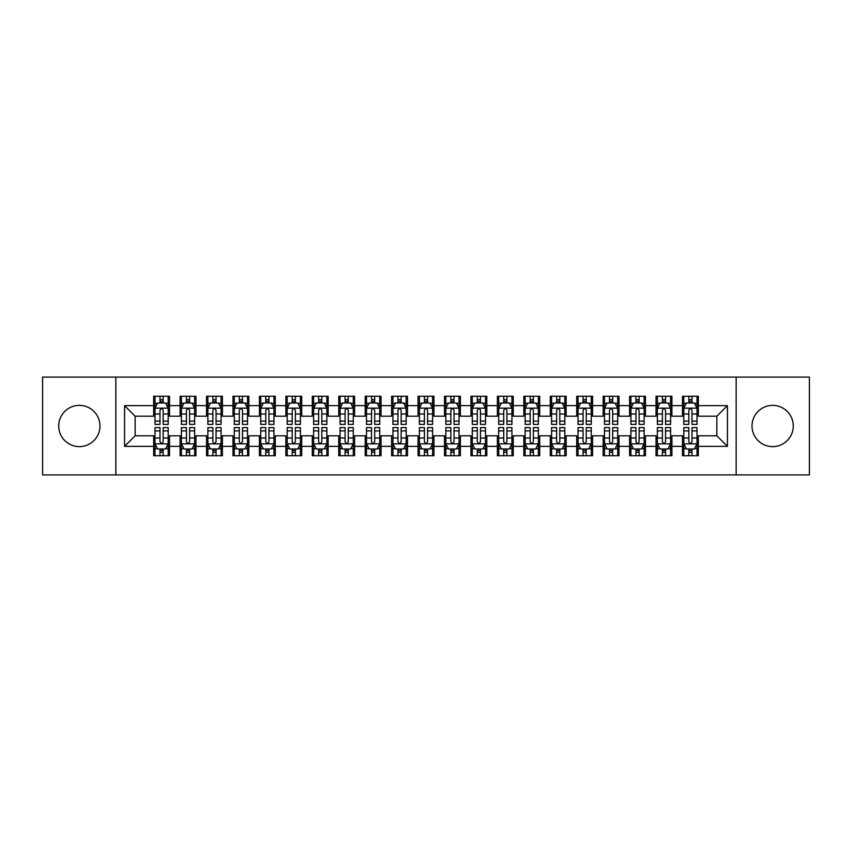 <?xml version="1.0" encoding="UTF-8"?>
<svg xmlns="http://www.w3.org/2000/svg" width="852" height="852" viewBox="0 0 852 852"><rect width="100%" height="100%" fill="white"/><g stroke="black" fill="none" stroke-linecap="round" stroke-linejoin="round"><path stroke-width="1.28" d="M772.647 405.371A20.629 20.629 0 0 0 752.018 426A20.629 20.629 0 0 0 772.647 446.629A20.629 20.629 0 0 0 793.276 426A20.629 20.629 0 0 0 772.647 405.371M79.353 405.371A20.629 20.629 0 0 0 58.724 426A20.629 20.629 0 0 0 79.353 446.629A20.629 20.629 0 0 0 99.982 426A20.629 20.629 0 0 0 79.353 405.371M736.16 474.915L809.4 474.915L809.4 377.085L736.16 377.085L736.16 474.915L115.84 474.915L115.84 377.085L42.6 377.085L42.6 474.915L115.84 474.915M736.16 377.085L115.84 377.085M124.573 446.363L124.573 405.637L153.658 405.637L153.658 416.213L135.149 416.213L135.149 435.787L124.573 446.363L153.658 446.363L153.658 455.745L169.516 455.745L169.516 446.363L180.091 446.363L180.091 455.745L195.96 455.745L195.96 446.363L206.535 446.363L206.535 455.745L222.404 455.745L222.404 446.363L232.979 446.363L232.979 455.745L248.848 455.745L248.848 446.363L259.423 446.363L259.423 455.745L275.281 455.745L275.281 446.363L285.857 446.363L285.857 455.745L301.725 455.745L301.725 446.363L312.301 446.363L312.301 455.745L328.169 455.745L328.169 446.363L338.745 446.363L338.745 455.745L354.613 455.745L354.613 446.363L365.188 446.363L365.188 455.745L381.046 455.745L381.046 446.363L391.622 446.363L391.622 455.745L407.49 455.745L407.49 446.363L418.066 446.363L418.066 455.745L433.934 455.745L433.934 446.363L444.51 446.363L444.51 455.745L460.378 455.745L460.378 446.363L470.954 446.363L470.954 455.745L486.812 455.745L486.812 446.363L497.387 446.363L497.387 455.745L513.255 455.745L513.255 446.363L523.831 446.363L523.831 455.745L539.699 455.745L539.699 446.363L550.275 446.363L550.275 455.745L566.143 455.745L566.143 446.363L576.719 446.363L576.719 455.745L592.577 455.745L592.577 446.363L603.152 446.363L603.152 455.745L619.021 455.745L619.021 446.363L629.596 446.363L629.596 455.745L645.465 455.745L645.465 446.363L656.04 446.363L656.04 455.745L671.908 455.745L671.908 446.363L682.484 446.363L682.484 455.745L698.342 455.745L698.342 435.787L716.851 435.787L716.851 416.213L698.342 416.213L698.342 405.637L727.427 405.637L727.427 446.363L698.342 446.363M698.342 405.637L698.342 396.255L682.484 396.255L682.484 405.637L671.908 405.637L671.908 396.255L656.04 396.255L656.04 405.637L645.465 405.637L645.465 396.255L629.596 396.255L629.596 405.637L619.021 405.637L619.021 396.255L603.152 396.255L603.152 405.637L592.577 405.637L592.577 396.255L576.719 396.255L576.719 405.637L566.143 405.637L566.143 396.255L550.275 396.255L550.275 405.637L539.699 405.637L539.699 396.255L523.831 396.255L523.831 405.637L513.255 405.637L513.255 396.255L497.387 396.255L497.387 405.637L486.812 405.637L486.812 396.255L470.954 396.255L470.954 405.637L460.378 405.637L460.378 396.255L444.51 396.255L444.51 405.637L433.934 405.637L433.934 396.255L418.066 396.255L418.066 405.637L407.49 405.637L407.49 396.255L391.622 396.255L391.622 405.637L381.046 405.637L381.046 396.255L365.188 396.255L365.188 405.637L354.613 405.637L354.613 396.255L338.745 396.255L338.745 405.637L328.169 405.637L328.169 396.255L312.301 396.255L312.301 405.637L301.725 405.637L301.725 396.255L285.857 396.255L285.857 405.637L275.281 405.637L275.281 396.255L259.423 396.255L259.423 405.637L248.848 405.637L248.848 396.255L232.979 396.255L232.979 405.637L222.404 405.637L222.404 396.255L206.535 396.255L206.535 405.637L195.96 405.637L195.96 396.255L180.091 396.255L180.091 405.637L169.516 405.637L169.516 396.255L153.658 396.255L153.658 405.637M671.908 446.363L671.908 435.787L682.484 435.787L682.484 446.363M727.427 405.637L716.851 416.213M645.465 446.363L645.465 435.787L656.04 435.787L656.04 446.363M682.484 405.637L682.484 416.213L671.908 416.213L671.908 405.637M619.021 446.363L619.021 435.787L629.596 435.787L629.596 446.363M656.04 405.637L656.04 416.213L645.465 416.213L645.465 405.637M592.577 446.363L592.577 435.787L603.152 435.787L603.152 446.363M629.596 405.637L629.596 416.213L619.021 416.213L619.021 405.637M566.143 446.363L566.143 435.787L576.719 435.787L576.719 446.363M603.152 405.637L603.152 416.213L592.577 416.213L592.577 405.637M539.699 446.363L539.699 435.787L550.275 435.787L550.275 446.363M576.719 405.637L576.719 416.213L566.143 416.213L566.143 405.637M513.255 446.363L513.255 435.787L523.831 435.787L523.831 446.363M550.275 405.637L550.275 416.213L539.699 416.213L539.699 405.637M486.812 446.363L486.812 435.787L497.387 435.787L497.387 446.363M523.831 405.637L523.831 416.213L513.255 416.213L513.255 405.637M460.378 446.363L460.378 435.787L470.954 435.787L470.954 446.363M497.387 405.637L497.387 416.213L486.812 416.213L486.812 405.637M433.934 446.363L433.934 435.787L444.51 435.787L444.51 446.363M470.954 405.637L470.954 416.213L460.378 416.213L460.378 405.637M407.49 446.363L407.49 435.787L418.066 435.787L418.066 446.363M444.51 405.637L444.51 416.213L433.934 416.213L433.934 405.637M381.046 446.363L381.046 435.787L391.622 435.787L391.622 446.363M418.066 405.637L418.066 416.213L407.49 416.213L407.49 405.637M354.613 446.363L354.613 435.787L365.188 435.787L365.188 446.363M391.622 405.637L391.622 416.213L381.046 416.213L381.046 405.637M328.169 446.363L328.169 435.787L338.745 435.787L338.745 446.363M365.188 405.637L365.188 416.213L354.613 416.213L354.613 405.637M301.725 446.363L301.725 435.787L312.301 435.787L312.301 446.363M338.745 405.637L338.745 416.213L328.169 416.213L328.169 405.637M275.281 446.363L275.281 435.787L285.857 435.787L285.857 446.363M312.301 405.637L312.301 416.213L301.725 416.213L301.725 405.637M248.848 446.363L248.848 435.787L259.423 435.787L259.423 446.363M285.857 405.637L285.857 416.213L275.281 416.213L275.281 405.637M222.404 446.363L222.404 435.787L232.979 435.787L232.979 446.363M259.423 405.637L259.423 416.213L248.848 416.213L248.848 405.637M195.96 446.363L195.96 435.787L206.535 435.787L206.535 446.363M232.979 405.637L232.979 416.213L222.404 416.213L222.404 405.637M169.516 446.363L169.516 435.787L180.091 435.787L180.091 446.363M206.535 405.637L206.535 416.213L195.96 416.213L195.96 405.637M135.149 435.787L153.658 435.787L153.658 446.363M180.091 405.637L180.091 416.213L169.516 416.213L169.516 405.637M682.484 402.868L683.805 402.868M697.021 402.868L698.342 402.868M656.04 402.868L657.361 402.868M670.588 402.868L671.908 402.868M629.596 402.868L630.917 402.868M644.144 402.868L645.465 402.868M603.152 402.868L604.483 402.868M617.7 402.868L619.021 402.868M576.719 402.868L578.039 402.868M591.256 402.868L592.577 402.868M550.275 402.868L551.595 402.868M564.812 402.868L566.143 402.868M523.831 402.868L525.151 402.868M538.379 402.868L539.699 402.868M497.387 402.868L498.718 402.868M511.935 402.868L513.255 402.868M470.954 402.868L472.274 402.868M485.491 402.868L486.812 402.868M444.51 402.868L445.83 402.868M459.047 402.868L460.378 402.868M418.066 402.868L419.386 402.868M432.614 402.868L433.934 402.868M391.622 402.868L392.953 402.868M406.17 402.868L407.49 402.868M365.188 402.868L366.509 402.868M379.726 402.868L381.046 402.868M338.745 402.868L340.065 402.868M353.282 402.868L354.613 402.868M312.301 402.868L313.621 402.868M326.848 402.868L328.169 402.868M285.857 402.868L287.188 402.868M300.405 402.868L301.725 402.868M259.423 402.868L260.744 402.868M273.961 402.868L275.281 402.868M232.979 402.868L234.3 402.868M247.517 402.868L248.848 402.868M206.535 402.868L207.856 402.868M221.083 402.868L222.404 402.868M180.091 402.868L181.412 402.868M194.639 402.868L195.96 402.868M153.658 402.868L154.979 402.868M168.195 402.868L169.516 402.868M153.658 449.132L154.979 449.132M168.195 449.132L169.516 449.132M180.091 449.132L181.412 449.132M194.639 449.132L195.96 449.132M206.535 449.132L207.856 449.132M221.083 449.132L222.404 449.132M232.979 449.132L234.3 449.132M247.517 449.132L248.848 449.132M259.423 449.132L260.744 449.132M273.961 449.132L275.281 449.132M285.857 449.132L287.188 449.132M300.405 449.132L301.725 449.132M312.301 449.132L313.621 449.132M326.848 449.132L328.169 449.132M338.745 449.132L340.065 449.132M353.282 449.132L354.613 449.132M365.188 449.132L366.509 449.132M379.726 449.132L381.046 449.132M391.622 449.132L392.953 449.132M406.17 449.132L407.49 449.132M418.066 449.132L419.386 449.132M432.614 449.132L433.934 449.132M444.51 449.132L445.83 449.132M459.047 449.132L460.378 449.132M470.954 449.132L472.274 449.132M485.491 449.132L486.812 449.132M497.387 449.132L498.718 449.132M511.935 449.132L513.255 449.132M523.831 449.132L525.151 449.132M538.379 449.132L539.699 449.132M550.275 449.132L551.595 449.132M564.812 449.132L566.143 449.132M576.719 449.132L578.039 449.132M591.256 449.132L592.577 449.132M603.152 449.132L604.483 449.132M617.7 449.132L619.021 449.132M629.596 449.132L630.917 449.132M644.144 449.132L645.465 449.132M656.04 449.132L657.361 449.132M670.588 449.132L671.908 449.132M682.484 449.132L683.805 449.132M697.021 449.132L698.342 449.132M124.573 405.637L135.149 416.213M716.851 435.787L727.427 446.363M163.169 399.695L159.995 399.695M168.195 421.101L163.169 421.101L163.169 424.413L168.195 424.413L168.195 408.289L165.554 402.996L157.62 402.996L154.979 408.289L154.979 424.413L159.995 424.413L159.995 421.101L154.979 421.101M154.979 408.289L154.979 396.255M168.195 408.289L168.195 396.255M159.995 402.996L159.995 396.255M163.169 396.255L163.169 402.996M163.169 421.101L163.169 410.27C162.114 408.225 161.06 408.225 159.995 410.27L159.995 421.101M163.169 402.868L159.995 402.868M159.995 452.305L163.169 452.305M154.979 430.899L159.995 430.899L159.995 427.587L154.979 427.587L154.979 443.711L157.62 449.004L165.554 449.004L168.195 443.711L168.195 427.587L163.169 427.587L163.169 430.899L168.195 430.899M168.195 443.711L168.195 455.745M154.979 443.711L154.979 455.745M163.169 449.004L163.169 455.745M159.995 455.745L159.995 449.004M159.995 430.899L159.995 441.73C161.06 443.775 162.114 443.775 163.169 441.73L163.169 430.899M159.995 449.132L163.169 449.132M189.613 399.695L186.439 399.695M194.639 421.101L189.613 421.101L189.613 424.413L194.639 424.413L194.639 408.289L191.998 402.996L184.064 402.996L181.412 408.289L181.412 424.413L186.439 424.413L186.439 421.101L181.412 421.101M181.412 408.289L181.412 396.255M194.639 408.289L194.639 396.255M186.439 402.996L186.439 396.255M189.613 396.255L189.613 402.996M189.613 421.101L189.613 410.27C188.558 408.225 187.504 408.225 186.439 410.27L186.439 421.101M189.613 402.868L186.439 402.868M216.057 399.695L212.883 399.695M221.083 421.101L216.057 421.101L216.057 424.413L221.083 424.413L221.083 408.289L218.431 402.996L210.508 402.996L207.856 408.289L207.856 424.413L212.883 424.413L212.883 421.101L207.856 421.101M207.856 408.289L207.856 396.255M221.083 408.289L221.083 396.255M212.883 402.996L212.883 396.255M216.057 396.255L216.057 402.996M216.057 421.101L216.057 410.27C215.002 408.225 213.937 408.225 212.883 410.27L212.883 421.101M216.057 402.868L212.883 402.868M186.439 452.305L189.613 452.305M181.412 430.899L186.439 430.899L186.439 427.587L181.412 427.587L181.412 443.711L184.064 449.004L191.998 449.004L194.639 443.711L194.639 427.587L189.613 427.587L189.613 430.899L194.639 430.899M194.639 443.711L194.639 455.745M181.412 443.711L181.412 455.745M189.613 449.004L189.613 455.745M186.439 455.745L186.439 449.004M186.439 430.899L186.439 441.73C187.493 443.775 188.558 443.775 189.613 441.73L189.613 430.899M186.439 449.132L189.613 449.132M212.883 452.305L216.057 452.305M207.856 430.899L212.883 430.899L212.883 427.587L207.856 427.587L207.856 443.711L210.508 449.004L218.431 449.004L221.083 443.711L221.083 427.587L216.057 427.587L216.057 430.899L221.083 430.899M221.083 443.711L221.083 455.745M207.856 443.711L207.856 455.745M216.057 449.004L216.057 455.745M212.883 455.745L212.883 449.004M212.883 430.899L212.883 441.73C213.937 443.775 214.992 443.775 216.057 441.73L216.057 430.899M212.883 449.132L216.057 449.132M242.5 399.695L239.327 399.695M247.517 421.101L242.5 421.101L242.5 424.413L247.517 424.413L247.517 408.289L244.875 402.996L236.941 402.996L234.3 408.289L234.3 424.413L239.327 424.413L239.327 421.101L234.3 421.101M234.3 408.289L234.3 396.255M247.517 408.289L247.517 396.255M239.327 402.996L239.327 396.255M242.5 396.255L242.5 402.996M242.5 421.101L242.5 410.27C241.435 408.225 240.381 408.225 239.327 410.27L239.327 421.101M242.5 402.868L239.327 402.868M268.934 399.695L265.76 399.695M273.961 421.101L268.934 421.101L268.934 424.413L273.961 424.413L273.961 408.289L271.319 402.996L263.385 402.996L260.744 408.289L260.744 424.413L265.76 424.413L265.76 421.101L260.744 421.101M260.744 408.289L260.744 396.255M273.961 408.289L273.961 396.255M265.76 402.996L265.76 396.255M268.934 396.255L268.934 402.996M268.934 421.101L268.934 410.27C267.879 408.225 266.825 408.225 265.76 410.27L265.76 421.101M268.934 402.868L265.76 402.868M239.327 452.305L242.5 452.305M234.3 430.899L239.327 430.899L239.327 427.587L234.3 427.587L234.3 443.711L236.941 449.004L244.875 449.004L247.517 443.711L247.517 427.587L242.5 427.587L242.5 430.899L247.517 430.899M247.517 443.711L247.517 455.745M234.3 443.711L234.3 455.745M242.5 449.004L242.5 455.745M239.327 455.745L239.327 449.004M239.327 430.899L239.327 441.73C240.381 443.775 241.435 443.775 242.5 441.73L242.5 430.899M239.327 449.132L242.5 449.132M265.76 452.305L268.934 452.305M260.744 430.899L265.76 430.899L265.76 427.587L260.744 427.587L260.744 443.711L263.385 449.004L271.319 449.004L273.961 443.711L273.961 427.587L268.934 427.587L268.934 430.899L273.961 430.899M273.961 443.711L273.961 455.745M260.744 443.711L260.744 455.745M268.934 449.004L268.934 455.745M265.76 455.745L265.76 449.004M265.76 430.899L265.76 441.73C266.825 443.775 267.879 443.775 268.934 441.73L268.934 430.899M265.76 449.132L268.934 449.132M295.378 399.695L292.204 399.695M300.405 421.101L295.378 421.101L295.378 424.413L300.405 424.413L300.405 408.289L297.763 402.996L289.829 402.996L287.188 408.289L287.188 424.413L292.204 424.413L292.204 421.101L287.188 421.101M287.188 408.289L287.188 396.255M300.405 408.289L300.405 396.255M292.204 402.996L292.204 396.255M295.378 396.255L295.378 402.996M295.378 421.101L295.378 410.27C294.323 408.225 293.269 408.225 292.204 410.27L292.204 421.101M295.378 402.868L292.204 402.868M292.204 452.305L295.378 452.305M287.188 430.899L292.204 430.899L292.204 427.587L287.188 427.587L287.188 443.711L289.829 449.004L297.763 449.004L300.405 443.711L300.405 427.587L295.378 427.587L295.378 430.899L300.405 430.899M300.405 443.711L300.405 455.745M287.188 443.711L287.188 455.745M295.378 449.004L295.378 455.745M292.204 455.745L292.204 449.004M292.204 430.899L292.204 441.73C293.258 443.775 294.323 443.775 295.378 441.73L295.378 430.899M292.204 449.132L295.378 449.132M321.822 399.695L318.648 399.695M326.848 421.101L321.822 421.101L321.822 424.413L326.848 424.413L326.848 408.289L324.197 402.996L316.273 402.996L313.621 408.289L313.621 424.413L318.648 424.413L318.648 421.101L313.621 421.101M313.621 408.289L313.621 396.255M326.848 408.289L326.848 396.255M318.648 402.996L318.648 396.255M321.822 396.255L321.822 402.996M321.822 421.101L321.822 410.27C320.767 408.225 319.702 408.225 318.648 410.27L318.648 421.101M321.822 402.868L318.648 402.868M318.648 452.305L321.822 452.305M313.621 430.899L318.648 430.899L318.648 427.587L313.621 427.587L313.621 443.711L316.273 449.004L324.197 449.004L326.848 443.711L326.848 427.587L321.822 427.587L321.822 430.899L326.848 430.899M326.848 443.711L326.848 455.745M313.621 443.711L313.621 455.745M321.822 449.004L321.822 455.745M318.648 455.745L318.648 449.004M318.648 430.899L318.648 441.73C319.702 443.775 320.757 443.775 321.822 441.73L321.822 430.899M318.648 449.132L321.822 449.132M348.266 399.695L345.092 399.695M353.282 421.101L348.266 421.101L348.266 424.413L353.282 424.413L353.282 408.289L350.641 402.996L342.706 402.996L340.065 408.289L340.065 424.413L345.092 424.413L345.092 421.101L340.065 421.101M340.065 408.289L340.065 396.255M353.282 408.289L353.282 396.255M345.092 402.996L345.092 396.255M348.266 396.255L348.266 402.996M348.266 421.101L348.266 410.27C347.211 408.225 346.146 408.225 345.092 410.27L345.092 421.101M348.266 402.868L345.092 402.868M374.699 399.695L371.536 399.695M379.726 421.101L374.699 421.101L374.699 424.413L379.726 424.413L379.726 408.289L377.085 402.996L369.15 402.996L366.509 408.289L366.509 424.413L371.536 424.413L371.536 421.101L366.509 421.101M366.509 408.289L366.509 396.255M379.726 408.289L379.726 396.255M371.536 402.996L371.536 396.255M374.699 396.255L374.699 402.996M374.699 421.101L374.699 410.27C373.645 408.225 372.59 408.225 371.536 410.27L371.536 421.101M374.699 402.868L371.536 402.868M401.143 399.695L397.969 399.695M406.17 421.101L401.143 421.101L401.143 424.413L406.17 424.413L406.17 408.289L403.528 402.996L395.594 402.996L392.953 408.289L392.953 424.413L397.969 424.413L397.969 421.101L392.953 421.101M392.953 408.289L392.953 396.255M406.17 408.289L406.17 396.255M397.969 402.996L397.969 396.255M401.143 396.255L401.143 402.996M401.143 421.101L401.143 410.27C400.089 408.225 399.034 408.225 397.969 410.27L397.969 421.101M401.143 402.868L397.969 402.868M427.587 399.695L424.413 399.695M432.614 421.101L427.587 421.101L427.587 424.413L432.614 424.413L432.614 408.289L429.962 402.996L422.038 402.996L419.386 408.289L419.386 424.413L424.413 424.413L424.413 421.101L419.386 421.101M419.386 408.289L419.386 396.255M432.614 408.289L432.614 396.255M424.413 402.996L424.413 396.255M427.587 396.255L427.587 402.996M427.587 421.101L427.587 410.27C426.532 408.225 425.467 408.225 424.413 410.27L424.413 421.101M427.587 402.868L424.413 402.868M454.031 399.695L450.857 399.695M459.047 421.101L454.031 421.101L454.031 424.413L459.047 424.413L459.047 408.289L456.406 402.996L448.471 402.996L445.83 408.289L445.83 424.413L450.857 424.413L450.857 421.101L445.83 421.101M445.83 408.289L445.83 396.255M459.047 408.289L459.047 396.255M450.857 402.996L450.857 396.255M454.031 396.255L454.031 402.996M454.031 421.101L454.031 410.27C452.976 408.225 451.911 408.225 450.857 410.27L450.857 421.101M454.031 402.868L450.857 402.868M480.464 399.695L477.301 399.695M485.491 421.101L480.464 421.101L480.464 424.413L485.491 424.413L485.491 408.289L482.85 402.996L474.915 402.996L472.274 408.289L472.274 424.413L477.301 424.413L477.301 421.101L472.274 421.101M472.274 408.289L472.274 396.255M485.491 408.289L485.491 396.255M477.301 402.996L477.301 396.255M480.464 396.255L480.464 402.996M480.464 421.101L480.464 410.27C479.41 408.225 478.355 408.225 477.301 410.27L477.301 421.101M480.464 402.868L477.301 402.868M506.908 399.695L503.734 399.695M511.935 421.101L506.908 421.101L506.908 424.413L511.935 424.413L511.935 408.289L509.294 402.996L501.359 402.996L498.718 408.289L498.718 424.413L503.734 424.413L503.734 421.101L498.718 421.101M498.718 408.289L498.718 396.255M511.935 408.289L511.935 396.255M503.734 402.996L503.734 396.255M506.908 396.255L506.908 402.996M506.908 421.101L506.908 410.27C505.854 408.225 504.799 408.225 503.734 410.27L503.734 421.101M506.908 402.868L503.734 402.868M533.352 399.695L530.178 399.695M538.379 421.101L533.352 421.101L533.352 424.413L538.379 424.413L538.379 408.289L535.727 402.996L527.803 402.996L525.151 408.289L525.151 424.413L530.178 424.413L530.178 421.101L525.151 421.101M525.151 408.289L525.151 396.255M538.379 408.289L538.379 396.255M530.178 402.996L530.178 396.255M533.352 396.255L533.352 402.996M533.352 421.101L533.352 410.27C532.298 408.225 531.243 408.225 530.178 410.27L530.178 421.101M533.352 402.868L530.178 402.868M559.796 399.695L556.622 399.695M564.812 421.101L559.796 421.101L559.796 424.413L564.812 424.413L564.812 408.289L562.171 402.996L554.237 402.996L551.595 408.289L551.595 424.413L556.622 424.413L556.622 421.101L551.595 421.101M551.595 408.289L551.595 396.255M564.812 408.289L564.812 396.255M556.622 402.996L556.622 396.255M559.796 396.255L559.796 402.996M559.796 421.101L559.796 410.27C558.742 408.225 557.677 408.225 556.622 410.27L556.622 421.101M559.796 402.868L556.622 402.868M586.24 399.695L583.066 399.695M591.256 421.101L586.24 421.101L586.24 424.413L591.256 424.413L591.256 408.289L588.615 402.996L580.681 402.996L578.039 408.289L578.039 424.413L583.066 424.413L583.066 421.101L578.039 421.101M578.039 408.289L578.039 396.255M591.256 408.289L591.256 396.255M583.066 402.996L583.066 396.255M586.24 396.255L586.24 402.996M586.24 421.101L586.24 410.27C585.175 408.225 584.121 408.225 583.066 410.27L583.066 421.101M586.24 402.868L583.066 402.868M612.673 399.695L609.499 399.695M617.7 421.101L612.673 421.101L612.673 424.413L617.7 424.413L617.7 408.289L615.059 402.996L607.125 402.996L604.483 408.289L604.483 424.413L609.499 424.413L609.499 421.101L604.483 421.101M604.483 408.289L604.483 396.255M617.7 408.289L617.7 396.255M609.499 402.996L609.499 396.255M612.673 396.255L612.673 402.996M612.673 421.101L612.673 410.27C611.619 408.225 610.564 408.225 609.499 410.27L609.499 421.101M612.673 402.868L609.499 402.868M639.117 399.695L635.943 399.695M644.144 421.101L639.117 421.101L639.117 424.413L644.144 424.413L644.144 408.289L641.492 402.996L633.568 402.996L630.917 408.289L630.917 424.413L635.943 424.413L635.943 421.101L630.917 421.101M630.917 408.289L630.917 396.255M644.144 408.289L644.144 396.255M635.943 402.996L635.943 396.255M639.117 396.255L639.117 402.996M639.117 421.101L639.117 410.27C638.063 408.225 637.008 408.225 635.943 410.27L635.943 421.101M639.117 402.868L635.943 402.868M665.561 399.695L662.387 399.695M670.588 421.101L665.561 421.101L665.561 424.413L670.588 424.413L670.588 408.289L667.936 402.996L660.002 402.996L657.361 408.289L657.361 424.413L662.387 424.413L662.387 421.101L657.361 421.101M657.361 408.289L657.361 396.255M670.588 408.289L670.588 396.255M662.387 402.996L662.387 396.255M665.561 396.255L665.561 402.996M665.561 421.101L665.561 410.27C664.507 408.225 663.442 408.225 662.387 410.27L662.387 421.101M665.561 402.868L662.387 402.868M692.005 399.695L688.831 399.695M697.021 421.101L692.005 421.101L692.005 424.413L697.021 424.413L697.021 408.289L694.38 402.996L686.446 402.996L683.805 408.289L683.805 424.413L688.831 424.413L688.831 421.101L683.805 421.101M683.805 408.289L683.805 396.255M697.021 408.289L697.021 396.255M688.831 402.996L688.831 396.255M692.005 396.255L692.005 402.996M692.005 421.101L692.005 410.27C690.94 408.225 689.886 408.225 688.831 410.27L688.831 421.101M692.005 402.868L688.831 402.868M345.092 452.305L348.266 452.305M340.065 430.899L345.092 430.899L345.092 427.587L340.065 427.587L340.065 443.711L342.706 449.004L350.641 449.004L353.282 443.711L353.282 427.587L348.266 427.587L348.266 430.899L353.282 430.899M353.282 443.711L353.282 455.745M340.065 443.711L340.065 455.745M348.266 449.004L348.266 455.745M345.092 455.745L345.092 449.004M345.092 430.899L345.092 441.73C346.146 443.775 347.201 443.775 348.266 441.73L348.266 430.899M345.092 449.132L348.266 449.132M371.536 452.305L374.699 452.305M366.509 430.899L371.536 430.899L371.536 427.587L366.509 427.587L366.509 443.711L369.15 449.004L377.085 449.004L379.726 443.711L379.726 427.587L374.699 427.587L374.699 430.899L379.726 430.899M379.726 443.711L379.726 455.745M366.509 443.711L366.509 455.745M374.699 449.004L374.699 455.745M371.536 455.745L371.536 449.004M371.536 430.899L371.536 441.73C372.59 443.775 373.645 443.775 374.699 441.73L374.699 430.899M371.536 449.132L374.699 449.132M397.969 452.305L401.143 452.305M392.953 430.899L397.969 430.899L397.969 427.587L392.953 427.587L392.953 443.711L395.594 449.004L403.528 449.004L406.17 443.711L406.17 427.587L401.143 427.587L401.143 430.899L406.17 430.899M406.17 443.711L406.17 455.745M392.953 443.711L392.953 455.745M401.143 449.004L401.143 455.745M397.969 455.745L397.969 449.004M397.969 430.899L397.969 441.73C399.024 443.775 400.089 443.775 401.143 441.73L401.143 430.899M397.969 449.132L401.143 449.132M424.413 452.305L427.587 452.305M419.386 430.899L424.413 430.899L424.413 427.587L419.386 427.587L419.386 443.711L422.038 449.004L429.962 449.004L432.614 443.711L432.614 427.587L427.587 427.587L427.587 430.899L432.614 430.899M432.614 443.711L432.614 455.745M419.386 443.711L419.386 455.745M427.587 449.004L427.587 455.745M424.413 455.745L424.413 449.004M424.413 430.899L424.413 441.73C425.467 443.775 426.532 443.775 427.587 441.73L427.587 430.899M424.413 449.132L427.587 449.132M450.857 452.305L454.031 452.305M445.83 430.899L450.857 430.899L450.857 427.587L445.83 427.587L445.83 443.711L448.471 449.004L456.406 449.004L459.047 443.711L459.047 427.587L454.031 427.587L454.031 430.899L459.047 430.899M459.047 443.711L459.047 455.745M445.83 443.711L445.83 455.745M454.031 449.004L454.031 455.745M450.857 455.745L450.857 449.004M450.857 430.899L450.857 441.73C451.911 443.775 452.966 443.775 454.031 441.73L454.031 430.899M450.857 449.132L454.031 449.132M477.301 452.305L480.464 452.305M472.274 430.899L477.301 430.899L477.301 427.587L472.274 427.587L472.274 443.711L474.915 449.004L482.85 449.004L485.491 443.711L485.491 427.587L480.464 427.587L480.464 430.899L485.491 430.899M485.491 443.711L485.491 455.745M472.274 443.711L472.274 455.745M480.464 449.004L480.464 455.745M477.301 455.745L477.301 449.004M477.301 430.899L477.301 441.73C478.355 443.775 479.41 443.775 480.464 441.73L480.464 430.899M477.301 449.132L480.464 449.132M503.734 452.305L506.908 452.305M498.718 430.899L503.734 430.899L503.734 427.587L498.718 427.587L498.718 443.711L501.359 449.004L509.294 449.004L511.935 443.711L511.935 427.587L506.908 427.587L506.908 430.899L511.935 430.899M511.935 443.711L511.935 455.745M498.718 443.711L498.718 455.745M506.908 449.004L506.908 455.745M503.734 455.745L503.734 449.004M503.734 430.899L503.734 441.73C504.789 443.775 505.854 443.775 506.908 441.73L506.908 430.899M503.734 449.132L506.908 449.132M530.178 452.305L533.352 452.305M525.151 430.899L530.178 430.899L530.178 427.587L525.151 427.587L525.151 443.711L527.803 449.004L535.727 449.004L538.379 443.711L538.379 427.587L533.352 427.587L533.352 430.899L538.379 430.899M538.379 443.711L538.379 455.745M525.151 443.711L525.151 455.745M533.352 449.004L533.352 455.745M530.178 455.745L530.178 449.004M530.178 430.899L530.178 441.73C531.233 443.775 532.298 443.775 533.352 441.73L533.352 430.899M530.178 449.132L533.352 449.132M556.622 452.305L559.796 452.305M551.595 430.899L556.622 430.899L556.622 427.587L551.595 427.587L551.595 443.711L554.237 449.004L562.171 449.004L564.812 443.711L564.812 427.587L559.796 427.587L559.796 430.899L564.812 430.899M564.812 443.711L564.812 455.745M551.595 443.711L551.595 455.745M559.796 449.004L559.796 455.745M556.622 455.745L556.622 449.004M556.622 430.899L556.622 441.73C557.677 443.775 558.731 443.775 559.796 441.73L559.796 430.899M556.622 449.132L559.796 449.132M583.066 452.305L586.24 452.305M578.039 430.899L583.066 430.899L583.066 427.587L578.039 427.587L578.039 443.711L580.681 449.004L588.615 449.004L591.256 443.711L591.256 427.587L586.24 427.587L586.24 430.899L591.256 430.899M591.256 443.711L591.256 455.745M578.039 443.711L578.039 455.745M586.24 449.004L586.24 455.745M583.066 455.745L583.066 449.004M583.066 430.899L583.066 441.73C584.121 443.775 585.175 443.775 586.24 441.73L586.24 430.899M583.066 449.132L586.24 449.132M609.499 452.305L612.673 452.305M604.483 430.899L609.499 430.899L609.499 427.587L604.483 427.587L604.483 443.711L607.125 449.004L615.059 449.004L617.7 443.711L617.7 427.587L612.673 427.587L612.673 430.899L617.7 430.899M617.7 443.711L617.7 455.745M604.483 443.711L604.483 455.745M612.673 449.004L612.673 455.745M609.499 455.745L609.499 449.004M609.499 430.899L609.499 441.73C610.564 443.775 611.619 443.775 612.673 441.73L612.673 430.899M609.499 449.132L612.673 449.132M635.943 452.305L639.117 452.305M630.917 430.899L635.943 430.899L635.943 427.587L630.917 427.587L630.917 443.711L633.568 449.004L641.492 449.004L644.144 443.711L644.144 427.587L639.117 427.587L639.117 430.899L644.144 430.899M644.144 443.711L644.144 455.745M630.917 443.711L630.917 455.745M639.117 449.004L639.117 455.745M635.943 455.745L635.943 449.004M635.943 430.899L635.943 441.73C636.998 443.775 638.063 443.775 639.117 441.73L639.117 430.899M635.943 449.132L639.117 449.132M662.387 452.305L665.561 452.305M657.361 430.899L662.387 430.899L662.387 427.587L657.361 427.587L657.361 443.711L660.002 449.004L667.936 449.004L670.588 443.711L670.588 427.587L665.561 427.587L665.561 430.899L670.588 430.899M670.588 443.711L670.588 455.745M657.361 443.711L657.361 455.745M665.561 449.004L665.561 455.745M662.387 455.745L662.387 449.004M662.387 430.899L662.387 441.73C663.442 443.775 664.496 443.775 665.561 441.73L665.561 430.899M662.387 449.132L665.561 449.132M688.831 452.305L692.005 452.305M683.805 430.899L688.831 430.899L688.831 427.587L683.805 427.587L683.805 443.711L686.446 449.004L694.38 449.004L697.021 443.711L697.021 427.587L692.005 427.587L692.005 430.899L697.021 430.899M697.021 443.711L697.021 455.745M683.805 443.711L683.805 455.745M692.005 449.004L692.005 455.745M688.831 455.745L688.831 449.004M688.831 430.899L688.831 441.73C689.886 443.775 690.94 443.775 692.005 441.73L692.005 430.899M688.831 449.132L692.005 449.132M168.132 408.151L155.043 408.151M154.979 403.315L157.46 403.315M165.714 403.315L168.195 403.315M159.995 414.008L154.979 414.008M168.195 414.008L163.169 414.008M163.169 401.377L159.995 401.377M155.043 443.849L168.132 443.849M168.195 448.685L165.714 448.685M157.46 448.685L154.979 448.685M163.169 437.992L168.195 437.992M154.979 437.992L159.995 437.992M159.995 450.623L163.169 450.623M194.575 408.151L181.487 408.151M181.412 403.315L183.904 403.315M192.147 403.315L194.639 403.315M186.439 414.008L181.412 414.008M194.639 414.008L189.613 414.008M189.613 401.377L186.439 401.377M221.009 408.151L207.92 408.151M207.856 403.315L210.348 403.315M218.591 403.315L221.083 403.315M212.883 414.008L207.856 414.008M221.083 414.008L216.057 414.008M216.057 401.377L212.883 401.377M181.487 443.849L194.575 443.849M194.639 448.685L192.147 448.685M183.904 448.685L181.412 448.685M189.613 437.992L194.639 437.992M181.412 437.992L186.439 437.992M186.439 450.623L189.613 450.623M207.92 443.849L221.009 443.849M221.083 448.685L218.591 448.685M210.348 448.685L207.856 448.685M216.057 437.992L221.083 437.992M207.856 437.992L212.883 437.992M212.883 450.623L216.057 450.623M247.453 408.151L234.364 408.151M234.3 403.315L236.781 403.315M245.035 403.315L247.517 403.315M239.327 414.008L234.3 414.008M247.517 414.008L242.5 414.008M242.5 401.377L239.327 401.377M273.897 408.151L260.808 408.151M260.744 403.315L263.225 403.315M271.479 403.315L273.961 403.315M265.76 414.008L260.744 414.008M273.961 414.008L268.934 414.008M268.934 401.377L265.76 401.377M234.364 443.849L247.453 443.849M247.517 448.685L245.035 448.685M236.781 448.685L234.3 448.685M242.5 437.992L247.517 437.992M234.3 437.992L239.327 437.992M239.327 450.623L242.5 450.623M260.808 443.849L273.897 443.849M273.961 448.685L271.479 448.685M263.225 448.685L260.744 448.685M268.934 437.992L273.961 437.992M260.744 437.992L265.76 437.992M265.76 450.623L268.934 450.623M300.341 408.151L287.252 408.151M287.188 403.315L289.669 403.315M297.923 403.315L300.405 403.315M292.204 414.008L287.188 414.008M300.405 414.008L295.378 414.008M295.378 401.377L292.204 401.377M287.252 443.849L300.341 443.849M300.405 448.685L297.923 448.685M289.669 448.685L287.188 448.685M295.378 437.992L300.405 437.992M287.188 437.992L292.204 437.992M292.204 450.623L295.378 450.623M326.774 408.151L313.685 408.151M313.621 403.315L316.113 403.315M324.356 403.315L326.848 403.315M318.648 414.008L313.621 414.008M326.848 414.008L321.822 414.008M321.822 401.377L318.648 401.377M313.685 443.849L326.774 443.849M326.848 448.685L324.356 448.685M316.113 448.685L313.621 448.685M321.822 437.992L326.848 437.992M313.621 437.992L318.648 437.992M318.648 450.623L321.822 450.623M353.218 408.151L340.129 408.151M340.065 403.315L342.547 403.315M350.8 403.315L353.282 403.315M345.092 414.008L340.065 414.008M353.282 414.008L348.266 414.008M348.266 401.377L345.092 401.377M379.662 408.151L366.573 408.151M366.509 403.315L368.991 403.315M377.244 403.315L379.726 403.315M371.536 414.008L366.509 414.008M379.726 414.008L374.699 414.008M374.699 401.377L371.536 401.377M406.106 408.151L393.017 408.151M392.953 403.315L395.435 403.315M403.688 403.315L406.17 403.315M397.969 414.008L392.953 414.008M406.17 414.008L401.143 414.008M401.143 401.377L397.969 401.377M432.539 408.151L419.461 408.151M419.386 403.315L421.878 403.315M430.122 403.315L432.614 403.315M424.413 414.008L419.386 414.008M432.614 414.008L427.587 414.008M427.587 401.377L424.413 401.377M458.983 408.151L445.894 408.151M445.83 403.315L448.312 403.315M456.565 403.315L459.047 403.315M450.857 414.008L445.83 414.008M459.047 414.008L454.031 414.008M454.031 401.377L450.857 401.377M485.427 408.151L472.338 408.151M472.274 403.315L474.756 403.315M483.009 403.315L485.491 403.315M477.301 414.008L472.274 414.008M485.491 414.008L480.464 414.008M480.464 401.377L477.301 401.377M511.871 408.151L498.782 408.151M498.718 403.315L501.2 403.315M509.453 403.315L511.935 403.315M503.734 414.008L498.718 414.008M511.935 414.008L506.908 414.008M506.908 401.377L503.734 401.377M538.315 408.151L525.226 408.151M525.151 403.315L527.644 403.315M535.887 403.315L538.379 403.315M530.178 414.008L525.151 414.008M538.379 414.008L533.352 414.008M533.352 401.377L530.178 401.377M564.748 408.151L551.659 408.151M551.595 403.315L554.077 403.315M562.331 403.315L564.812 403.315M556.622 414.008L551.595 414.008M564.812 414.008L559.796 414.008M559.796 401.377L556.622 401.377M591.192 408.151L578.103 408.151M578.039 403.315L580.521 403.315M588.775 403.315L591.256 403.315M583.066 414.008L578.039 414.008M591.256 414.008L586.24 414.008M586.24 401.377L583.066 401.377M617.636 408.151L604.547 408.151M604.483 403.315L606.965 403.315M615.219 403.315L617.7 403.315M609.499 414.008L604.483 414.008M617.7 414.008L612.673 414.008M612.673 401.377L609.499 401.377M644.08 408.151L630.991 408.151M630.917 403.315L633.409 403.315M641.652 403.315L644.144 403.315M635.943 414.008L630.917 414.008M644.144 414.008L639.117 414.008M639.117 401.377L635.943 401.377M670.513 408.151L657.424 408.151M657.361 403.315L659.853 403.315M668.096 403.315L670.588 403.315M662.387 414.008L657.361 414.008M670.588 414.008L665.561 414.008M665.561 401.377L662.387 401.377M696.957 408.151L683.868 408.151M683.805 403.315L686.286 403.315M694.54 403.315L697.021 403.315M688.831 414.008L683.805 414.008M697.021 414.008L692.005 414.008M692.005 401.377L688.831 401.377M340.129 443.849L353.218 443.849M353.282 448.685L350.8 448.685M342.547 448.685L340.065 448.685M348.266 437.992L353.282 437.992M340.065 437.992L345.092 437.992M345.092 450.623L348.266 450.623M366.573 443.849L379.662 443.849M379.726 448.685L377.244 448.685M368.991 448.685L366.509 448.685M374.699 437.992L379.726 437.992M366.509 437.992L371.536 437.992M371.536 450.623L374.699 450.623M393.017 443.849L406.106 443.849M406.17 448.685L403.688 448.685M395.435 448.685L392.953 448.685M401.143 437.992L406.17 437.992M392.953 437.992L397.969 437.992M397.969 450.623L401.143 450.623M419.461 443.849L432.539 443.849M432.614 448.685L430.122 448.685M421.878 448.685L419.386 448.685M427.587 437.992L432.614 437.992M419.386 437.992L424.413 437.992M424.413 450.623L427.587 450.623M445.894 443.849L458.983 443.849M459.047 448.685L456.565 448.685M448.312 448.685L445.83 448.685M454.031 437.992L459.047 437.992M445.83 437.992L450.857 437.992M450.857 450.623L454.031 450.623M472.338 443.849L485.427 443.849M485.491 448.685L483.009 448.685M474.756 448.685L472.274 448.685M480.464 437.992L485.491 437.992M472.274 437.992L477.301 437.992M477.301 450.623L480.464 450.623M498.782 443.849L511.871 443.849M511.935 448.685L509.453 448.685M501.2 448.685L498.718 448.685M506.908 437.992L511.935 437.992M498.718 437.992L503.734 437.992M503.734 450.623L506.908 450.623M525.226 443.849L538.315 443.849M538.379 448.685L535.887 448.685M527.644 448.685L525.151 448.685M533.352 437.992L538.379 437.992M525.151 437.992L530.178 437.992M530.178 450.623L533.352 450.623M551.659 443.849L564.748 443.849M564.812 448.685L562.331 448.685M554.077 448.685L551.595 448.685M559.796 437.992L564.812 437.992M551.595 437.992L556.622 437.992M556.622 450.623L559.796 450.623M578.103 443.849L591.192 443.849M591.256 448.685L588.775 448.685M580.521 448.685L578.039 448.685M586.24 437.992L591.256 437.992M578.039 437.992L583.066 437.992M583.066 450.623L586.24 450.623M604.547 443.849L617.636 443.849M617.7 448.685L615.219 448.685M606.965 448.685L604.483 448.685M612.673 437.992L617.7 437.992M604.483 437.992L609.499 437.992M609.499 450.623L612.673 450.623M630.991 443.849L644.08 443.849M644.144 448.685L641.652 448.685M633.409 448.685L630.917 448.685M639.117 437.992L644.144 437.992M630.917 437.992L635.943 437.992M635.943 450.623L639.117 450.623M657.424 443.849L670.513 443.849M670.588 448.685L668.096 448.685M659.853 448.685L657.361 448.685M665.561 437.992L670.588 437.992M657.361 437.992L662.387 437.992M662.387 450.623L665.561 450.623M683.868 443.849L696.957 443.849M697.021 448.685L694.54 448.685M686.286 448.685L683.805 448.685M692.005 437.992L697.021 437.992M683.805 437.992L688.831 437.992M688.831 450.623L692.005 450.623"/></g></svg>
